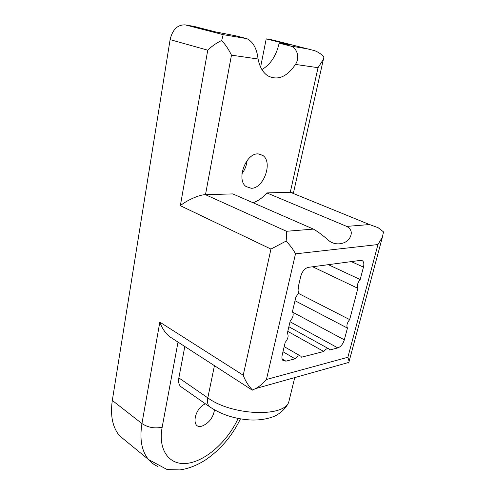 <?xml version="1.0" encoding="UTF-8"?>
<svg xmlns="http://www.w3.org/2000/svg" width="495" height="495" viewBox="0 0 495 495"><rect width="100%" height="100%" fill="white"/><g stroke="black" fill="none" stroke-linecap="round" stroke-linejoin="round"><path stroke-width="0.74" d="M273.58 40.213L314.839 50.731C318.656 52.315 321.682 54.394 323.922 56.962L323.39 59.344L318.031 67.685L295.453 64.418C286.865 77.072 277.615 80.846 267.702 75.754C262.833 72.468 259.627 66.887 258.074 59.004C256.856 48.584 253.118 41.797 246.875 38.647L235.676 35.801L215.517 31.897L194.201 26.439L185.179 24.88C177.556 24.62 172.532 29.539 170.101 39.631L112.309 400.443C110.138 415.608 112.582 427.42 119.654 435.872L126.974 441.88M272.665 39.984L266.211 38.87L260.593 67.103M266.211 38.87L287.323 44.135L287.236 44.556M261.904 69.566C270.511 64.536 276.266 55.743 279.155 43.183L289.674 44.884L287.323 44.135M241.981 173.621C244.889 169.779 246.584 165.448 247.061 160.609M258.297 153.914C245.935 152.726 235.917 179.846 246.108 186.572L251.237 188.261C263.612 188.793 273.16 162.168 262.851 155.461L258.297 153.914M292.997 193.001L290.287 192.246L266.83 192.92L346.704 226.401C351.741 229.303 352.619 233.38 349.34 238.621C345.659 244.054 335.27 246.281 328.364 240.236C322.95 235.403 317.969 231.691 313.409 229.098L286.512 231.283C286.778 232.972 286.648 236.239 286.116 241.071C290.386 245.638 293.51 249.895 295.496 253.848L266.452 379.486C263.093 383.452 259.448 386.496 255.525 388.606L252.493 390.029C248.416 385.871 245.328 380.933 243.224 375.216L270.951 249.072L286.116 241.071M253.001 202.727C257.988 201.094 262.597 197.827 266.83 192.92M170.101 39.631L207.745 50.174L180.341 205.691C186.528 200.426 199.689 194.535 205.481 194.69L232.792 193.904L313.409 229.098M182.5 387.802L180.539 386.428C178.775 384.436 178.212 381.596 178.856 377.895L184.814 346.506M205.419 403.815C193.607 408.783 190.86 430.167 202.387 425.954C209.162 422.94 213.197 417.576 214.483 409.866M295.453 64.418C300.36 57.129 296.61 47.31 290.256 45.967L279.155 43.183M286.512 231.283L205.481 194.69L231.468 55.155C228.814 49.624 225.553 44.736 221.686 40.491L223.22 34.662L246.875 38.647M348.437 362.519L348.418 363.027L348.925 362.383L349.13 361.375L347.88 357.266L377.945 244.549L382.412 237.08L383.514 231.895L378.069 227.663L369.493 224.551L346.704 226.401M112.309 400.443L141.947 423.578L159.823 322.134C161.828 327.783 164.934 332.529 169.148 336.371L173.188 338.988M207.745 50.174C211.965 46.091 216.612 42.861 221.686 40.491M251.664 389.2L252.493 390.029M323.804 351.493C325.877 348.808 327.665 347.991 329.169 349.043L329.713 349.984L337.831 347.911C340.801 346.766 342.967 344.075 344.341 339.836L347.434 328.08C346.327 325.679 347.069 322.858 349.662 319.609L357.885 288.319C356.802 285.714 357.569 282.787 360.193 279.539L363.46 267.114C364.159 264.219 363.887 262.152 362.649 260.908L360.676 260.358L308.292 267.349C304.802 268.284 302.309 271.217 300.812 276.148L298.182 287.292C299.63 290.132 298.881 293.325 295.923 296.864L292.434 311.658C293.894 314.362 293.158 317.481 290.225 321.026L287.354 333.209C288.82 335.796 288.096 338.852 285.188 342.392L282.181 355.132C281.661 357.532 281.909 359.314 282.936 360.471L285.937 361.164L295.094 358.825C297.353 355.954 299.302 355.119 300.954 356.307L301.492 357.192L323.804 351.493L287.787 331.372M295.094 358.825L282.979 351.753M360.193 279.539L328.334 264.67M357.885 288.319L312.642 266.768M349.662 319.609L298.256 293.294M347.434 328.08L295.014 300.731M369.493 224.551L290.287 192.246L318.031 67.685M258.074 59.004L231.468 55.155M119.654 435.872L148.55 459.558C141.663 451.155 139.46 439.158 141.947 423.578C148.042 427.569 154.786 428.769 162.174 427.185C157.676 451.223 170.286 466.445 188.675 463.141C207.052 460.022 228.034 440.562 238.101 418.461M162.174 427.185L178.021 342.113M310.198 49.333L290.256 45.967M240.446 418.894C232.056 436.064 220.411 449.745 205.499 459.942C197.208 465.281 188.725 468.604 180.056 469.904L167.217 469.6L148.55 459.558C151.173 462.652 154.304 464.972 157.942 466.519M159.823 322.134L243.224 375.216M180.341 205.691L270.951 249.072M347.88 357.266L266.452 379.486M214.434 365.663L207.82 397.875C231.499 415.398 283.084 417.638 288.709 402.299L289.835 397.695M178.856 377.895L207.82 397.875C207.102 401.668 207.597 404.551 209.305 406.531L211.272 407.892M377.945 244.549L295.496 253.848M285.937 361.164L282.101 358.894M363.46 267.114L351.289 261.608M344.341 339.836L292.83 312.265M337.831 347.911L290.051 321.769M185.179 24.88L223.22 34.662M349.13 361.375L382.412 237.08M293.393 193.161L323.39 59.344M169.148 336.371L252.332 390.178M348.925 362.383L255.525 388.606M180.539 386.428L209.305 406.531C220.888 414.464 234.587 418.943 250.421 419.977C258.984 420.317 266.706 419.185 273.58 416.573C278.815 414.562 285.881 408.938 288.709 402.299L294.748 377.592M284.186 346.624L300.081 355.8M361.4 260.351L362.649 260.908M288.876 326.756L328.377 348.604M258.86 153.945L262.851 155.461"/></g></svg>
